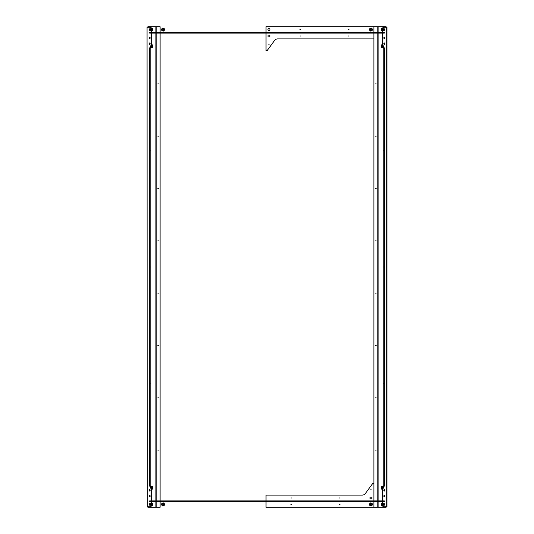 <?xml version="1.0" encoding="UTF-8"?>
<svg xmlns="http://www.w3.org/2000/svg" width="534" height="534" viewBox="0 0 534 534"><rect width="100%" height="100%" fill="white"/><g stroke="black" fill="none" stroke-linecap="round" stroke-linejoin="round"><path stroke-width="0.8" d="M382.324 33.095L382.324 44.956L382.825 44.956L382.825 33.095L384.34 33.095L384.34 32.514L382.825 32.514L382.825 33.095L266.032 33.095L266.032 50.536L266.9 50.536A0.581 0.581 -90 0 0 267.367 50.296L274.529 40.497A3.878 3.878 -90 0 1 277.66 38.909L373.887 38.909L373.887 33.095L373.887 500.905L373.887 483.464L373.019 483.464A0.581 0.581 90 0 0 372.545 483.704L365.389 493.503A3.878 3.878 90 0 1 362.259 495.091L266.032 495.091L266.032 500.905L384.34 500.905L384.34 501.486L382.825 501.486L384.34 501.486L384.34 500.905L382.825 500.905L382.825 504.396A2.323 1.161 90 0 0 383.986 506.719L386.936 506.719L386.936 27.281L383.485 27.281A2.323 1.161 -90 0 0 382.324 29.604L382.825 29.604A2.323 1.161 -90 0 1 383.986 27.281M266.032 500.905L151.175 500.905L151.175 501.486L382.825 501.486M151.175 500.905L149.66 500.905L149.66 501.486L151.175 501.486L149.66 501.486L149.66 500.905L151.175 500.905L151.175 489.044L149.947 486.587A1.936 0.968 90 0 1 149.66 485.219L149.66 48.781A1.936 0.968 -90 0 1 149.947 47.413L151.175 44.956L151.676 44.956L150.448 47.413A1.936 0.968 -90 0 0 150.167 48.781L150.167 485.219L149.66 485.219M339.35 504.396L339.991 504.396L339.35 504.396M290.903 504.396L291.544 504.396L290.903 504.396M371.998 497.995A1.015 1.015 -90 0 0 370.976 496.98A1.015 1.015 -90 0 0 369.962 497.995A1.015 1.015 -90 0 0 370.976 499.016A1.015 1.015 -90 0 0 371.998 497.995M339.991 497.995L339.35 497.995L339.991 497.995M291.544 497.995L290.903 497.995L291.544 497.995M371.297 489.137L370.656 489.137L371.297 489.137M266.032 501.486L266.032 507.3L373.887 507.3L373.887 501.486L373.887 507.3L377.838 507.3L377.838 501.486M376.143 397.81L375.502 397.81L376.143 397.81M376.143 450.129L375.502 450.129L376.143 450.129M376.143 345.485L375.502 345.485L376.143 345.485M376.143 293.159L375.502 293.159L376.143 293.159M375.502 136.19L376.143 136.19L375.502 136.19M375.502 83.871L376.143 83.871L375.502 83.871M375.502 188.515L376.143 188.515L375.502 188.515M375.502 240.841L376.143 240.841L375.502 240.841M383.833 382.865A1.015 0.881 -90 0 0 383.833 383.686M382.357 487.595A1.015 0.881 -90 0 0 382.357 488.243M383.833 151.135A1.015 0.881 90 0 1 383.833 150.314M382.357 46.405A1.015 0.881 90 0 1 382.357 45.757M383.833 267.414A1.015 0.881 90 0 1 383.833 266.586M384.493 504.396A1.008 0.501 90 0 0 383.986 503.388A1.008 0.501 90 0 0 383.485 504.396A1.008 0.501 90 0 0 383.986 505.398A1.008 0.501 90 0 0 384.493 504.396M383.866 490.245A0.821 0.414 -90 0 1 384.28 489.424A0.821 0.414 -90 0 1 384.694 490.245A0.821 0.414 -90 0 1 384.28 491.073A0.821 0.414 -90 0 1 383.866 490.245M384.026 489.598A0.821 0.414 -90 0 1 384.186 490.245A0.821 0.414 -90 0 1 384.026 490.9M383.866 496.059A0.821 0.414 -90 0 1 384.28 495.238A0.821 0.414 -90 0 1 384.694 496.059A0.821 0.414 -90 0 1 384.28 496.887A0.821 0.414 -90 0 1 383.866 496.059M384.026 495.405A0.821 0.414 -90 0 1 384.186 496.059A0.821 0.414 -90 0 1 384.026 496.713M383.485 29.604A1.008 0.501 -90 0 1 383.986 28.602A1.008 0.501 -90 0 1 384.493 29.604A1.008 0.501 -90 0 1 383.986 30.612A1.008 0.501 -90 0 1 383.485 29.604M384.694 43.755A0.821 0.414 90 0 0 384.28 42.927A0.821 0.414 90 0 0 383.866 43.755A0.821 0.414 90 0 0 384.28 44.576A0.821 0.414 90 0 0 384.694 43.755M384.026 44.402A0.821 0.414 90 0 0 384.186 43.755A0.821 0.414 90 0 0 384.026 43.1M384.694 37.941A0.821 0.414 90 0 0 384.28 37.113A0.821 0.414 90 0 0 383.866 37.941A0.821 0.414 90 0 0 384.28 38.762A0.821 0.414 90 0 0 384.694 37.941M384.026 38.595A0.821 0.414 90 0 0 384.186 37.941A0.821 0.414 90 0 0 384.026 37.287M386.356 27.281A0.581 0.501 90 0 0 385.855 26.7L373.887 26.7L373.887 32.514L373.887 26.7L266.032 26.7L266.032 32.514L382.825 32.514L382.825 29.604M385.561 26.7A0.581 0.501 90 0 1 386.062 27.281M382.324 32.514L382.324 29.604M382.324 44.956L383.552 47.413A1.936 0.968 -90 0 1 383.833 48.781L384.34 48.781A1.936 0.968 -90 0 0 384.053 47.413L382.825 44.956M382.324 500.905L382.324 489.044L383.552 486.587A1.936 0.968 90 0 0 383.833 485.219L383.833 48.781M382.324 489.044L382.825 489.044L384.053 486.587A1.936 0.968 90 0 0 384.34 485.219L384.34 48.781M382.825 500.905L382.825 489.044M382.324 501.486L382.324 504.396A2.323 1.161 90 0 0 383.485 506.719L383.986 506.719M386.356 506.719A0.581 0.501 -90 0 1 385.855 507.3L385.561 507.3A0.581 0.501 -90 0 0 386.062 506.719M385.561 507.3L377.838 507.3M157.857 136.19L158.498 136.19L157.857 136.19M157.857 83.871L158.498 83.871L157.857 83.871M157.857 188.515L158.498 188.515L157.857 188.515M157.857 240.841L158.498 240.841L157.857 240.841M158.498 397.81L157.857 397.81L158.498 397.81M158.498 450.129L157.857 450.129L158.498 450.129M158.498 345.485L157.857 345.485L158.498 345.485M158.498 293.159L157.857 293.159L158.498 293.159M150.167 151.135A1.015 0.881 90 0 0 150.167 150.314M151.643 46.405A1.015 0.881 90 0 0 151.643 45.757M150.167 382.865A1.015 0.881 -90 0 1 150.167 383.686M151.643 487.595A1.015 0.881 -90 0 1 151.643 488.243M150.167 266.586A1.015 0.881 -90 0 1 150.167 267.414M149.507 29.604A1.008 0.501 -90 0 0 150.014 30.612A1.008 0.501 -90 0 0 150.515 29.604A1.008 0.501 -90 0 0 150.014 28.602A1.008 0.501 -90 0 0 149.507 29.604M150.134 43.755A0.821 0.414 90 0 1 149.72 44.576A0.821 0.414 90 0 1 149.306 43.755A0.821 0.414 90 0 1 149.72 42.927A0.821 0.414 90 0 1 150.134 43.755M149.974 44.402A0.821 0.414 90 0 1 149.814 43.755A0.821 0.414 90 0 1 149.974 43.1M150.134 37.941A0.821 0.414 90 0 1 149.72 38.762A0.821 0.414 90 0 1 149.306 37.941A0.821 0.414 90 0 1 149.72 37.113A0.821 0.414 90 0 1 150.134 37.941M149.974 38.595A0.821 0.414 90 0 1 149.814 37.941A0.821 0.414 90 0 1 149.974 37.287M150.515 504.396A1.008 0.501 90 0 1 150.014 505.398A1.008 0.501 90 0 1 149.507 504.396A1.008 0.501 90 0 1 150.014 503.388A1.008 0.501 90 0 1 150.515 504.396M149.306 490.245A0.821 0.414 -90 0 0 149.72 491.073A0.821 0.414 -90 0 0 150.134 490.245A0.821 0.414 -90 0 0 149.72 489.424A0.821 0.414 -90 0 0 149.306 490.245M149.974 489.598A0.821 0.414 -90 0 0 149.814 490.245A0.821 0.414 -90 0 0 149.974 490.9M149.306 496.059A0.821 0.414 -90 0 0 149.72 496.887A0.821 0.414 -90 0 0 150.134 496.059A0.821 0.414 -90 0 0 149.72 495.238A0.821 0.414 -90 0 0 149.306 496.059M149.974 495.405A0.821 0.414 -90 0 0 149.814 496.059A0.821 0.414 -90 0 0 149.974 496.713M147.938 27.281A0.581 0.501 90 0 1 148.439 26.7L160.113 26.7L160.113 32.514M160.113 33.095L160.113 500.905M160.113 501.486L160.113 507.3L148.145 507.3A0.581 0.501 -90 0 1 147.644 506.719M148.439 507.3A0.581 0.501 -90 0 1 147.938 506.719M147.217 506.719L147.064 27.281L147.217 506.719L150.515 506.719A2.323 1.161 90 0 0 151.676 504.396L151.175 504.396A2.323 1.161 90 0 1 150.014 506.719M151.676 501.486L151.676 504.396M151.175 501.486L151.175 504.396M151.676 500.905L151.676 489.044L151.175 489.044M151.676 489.044L150.448 486.587A1.936 0.968 90 0 1 150.167 485.219M151.676 33.095L151.676 44.956M266.032 33.095L149.66 33.095L149.66 32.514L151.175 32.514L151.175 44.956M151.676 32.514L151.676 29.604A2.323 1.161 -90 0 0 150.515 27.281L147.217 27.281M266.032 32.514L151.175 32.514L151.175 29.604A2.323 1.161 -90 0 0 150.014 27.281M148.439 26.7L148.145 26.7A0.581 0.501 90 0 0 147.644 27.281M382.825 32.514L384.34 32.514L384.34 33.095L382.825 33.095M151.175 32.514L149.66 32.514L149.66 33.095L151.175 33.095M300.562 29.604L299.928 29.604L300.562 29.604M349.009 29.604L348.375 29.604L349.009 29.604M267.921 36.005A1.015 1.015 90 0 0 268.936 37.02A1.015 1.015 90 0 0 269.957 36.005A1.015 1.015 90 0 0 268.936 34.984A1.015 1.015 90 0 0 267.921 36.005M269.957 29.604A1.015 1.015 -90 0 1 268.936 30.625A1.015 1.015 -90 0 1 267.921 29.604A1.015 1.015 -90 0 1 268.936 28.589A1.015 1.015 -90 0 1 269.957 29.604M299.928 36.005L300.562 36.005L299.928 36.005M348.375 36.005L349.009 36.005L348.375 36.005M268.615 44.863L269.256 44.863L268.615 44.863M152.11 504.97A0.774 0.674 90 0 0 152.103 503.809M151.716 505.751A1.355 1.175 90 0 0 151.676 503.035M151.269 505.671L151.843 505.932L152.878 504.924L152.637 503.382L151.362 502.854M151.843 505.932L151.382 505.932M151.349 487.235A0.774 0.674 -90 0 1 151.429 488.55M151.489 488.67A0.774 0.674 90 0 0 152.33 487.996A0.774 0.674 90 0 0 151.015 487.716M151.676 489.277A1.355 1.175 90 0 0 151.783 486.574L150.475 486.634M151.543 489.271L152.157 489.351L152.951 488.076L152.397 486.648L151.783 486.574A1.355 1.175 90 0 0 150.715 487.121M152.157 489.351L151.676 489.351M151.049 486.494L150.708 487.128M151.676 503.088L152.143 504.817L151.396 505.912M150.341 503.629A0.774 0.387 -90 0 0 150.027 504.183A0.774 0.387 -90 0 0 150.341 505.157M152.143 504.817L151.656 504.817M161.749 504.87A1.355 1.355 -90 0 0 164.359 504.617A1.355 1.355 -90 0 0 162.55 503.121A1.355 1.355 -90 0 0 161.749 504.87M161.555 504.944L162.763 505.938L164.232 505.391L164.492 503.842L163.277 502.848L161.815 503.395L161.555 504.944M163.751 504.123A0.774 0.774 -90 0 0 162.75 503.669A0.774 0.774 -90 0 0 162.296 504.663A0.774 0.774 -90 0 0 163.291 505.117A0.774 0.774 -90 0 0 163.751 504.123M383.285 487.121A1.355 1.175 -90 0 0 381.383 488.717A1.355 1.175 -90 0 0 382.324 489.277M383.292 487.128L382.951 486.494L382.217 486.574L381.603 486.648L381.263 487.362L381.383 488.717L382.324 489.351M382.571 488.55A0.774 0.674 90 0 1 382.651 487.235M382.985 487.716A0.774 0.674 -90 0 0 381.67 487.996A0.774 0.674 -90 0 0 382.511 488.67M382.951 486.494L383.532 486.614M381.843 489.351L382.457 489.271M383.659 505.157A0.774 0.387 90 0 0 383.973 504.183A0.774 0.387 90 0 0 383.659 503.629M382.604 505.912L381.857 504.817L382.344 504.817M381.857 504.817L382.324 503.302M372.251 504.87A1.355 1.355 90 0 0 370.115 503.348A1.355 1.355 90 0 0 370.503 505.665A1.355 1.355 90 0 0 372.251 504.87M372.445 504.944L372.185 503.395L370.723 502.848L369.508 503.842L369.768 505.391L371.237 505.938L372.445 504.944M370.249 504.123A0.774 0.774 90 0 0 370.709 505.117A0.774 0.774 90 0 0 371.704 504.663A0.774 0.774 90 0 0 371.25 503.669A0.774 0.774 90 0 0 370.249 504.123M382.324 503.035A1.355 1.175 -90 0 0 382.284 505.751M382.638 502.854L381.363 503.382L381.122 504.924L382.618 505.932M381.897 503.809A0.774 0.674 -90 0 0 381.89 504.97M382.157 505.932L382.731 505.671M150.715 46.879A1.355 1.175 90 0 0 152.617 45.283A1.355 1.175 90 0 0 151.676 44.722M150.708 46.872L151.049 47.506L151.783 47.426L152.397 47.352L152.737 46.638L152.617 45.283L151.676 44.649M151.429 45.45A0.774 0.674 -90 0 1 151.349 46.765M151.015 46.284A0.774 0.674 90 0 0 152.33 46.004A0.774 0.674 90 0 0 151.489 45.33M151.049 47.506L150.468 47.386M152.157 44.649L151.543 44.729M150.341 28.843A0.774 0.387 -90 0 0 150.027 29.817A0.774 0.387 -90 0 0 150.341 30.371M151.396 28.088L152.143 29.183L151.656 29.183M152.143 29.183L151.676 30.698M161.749 29.13A1.355 1.355 -90 0 0 163.885 30.652A1.355 1.355 -90 0 0 163.497 28.335A1.355 1.355 -90 0 0 161.749 29.13M161.555 29.056L161.815 30.605L163.277 31.152L164.492 30.158L164.232 28.609L162.763 28.062L161.555 29.056M163.751 29.877A0.774 0.774 -90 0 0 163.291 28.883A0.774 0.774 -90 0 0 162.296 29.337A0.774 0.774 -90 0 0 162.75 30.331A0.774 0.774 -90 0 0 163.751 29.877M151.676 30.965A1.355 1.175 90 0 0 151.716 28.249M151.362 31.146L152.637 30.618L152.878 29.076L151.382 28.068M152.103 30.191A0.774 0.674 90 0 0 152.11 29.03M151.843 28.068L151.269 28.329M382.651 46.765A0.774 0.674 90 0 1 382.571 45.45M382.511 45.33A0.774 0.674 -90 0 0 381.67 46.004A0.774 0.674 -90 0 0 382.985 46.284M382.324 44.722A1.355 1.175 -90 0 0 382.217 47.426L383.525 47.366M382.457 44.729L381.843 44.649L381.049 45.924L381.603 47.352L382.217 47.426A1.355 1.175 -90 0 0 383.285 46.879M381.843 44.649L382.324 44.649M382.951 47.506L383.292 46.872M382.324 30.912L381.857 29.183L382.604 28.088M383.659 30.371A0.774 0.387 90 0 0 383.973 29.817A0.774 0.387 90 0 0 383.659 28.843M381.857 29.183L382.344 29.183M369.708 30.084A1.355 1.355 90 0 0 372.318 29.831A1.355 1.355 90 0 0 370.503 28.335A1.355 1.355 90 0 0 369.708 30.084M369.508 30.158L370.723 31.152L372.185 30.605L372.445 29.056L371.237 28.062L369.768 28.609L369.508 30.158M371.704 29.337A0.774 0.774 90 0 0 370.709 28.883A0.774 0.774 90 0 0 370.249 29.877A0.774 0.774 90 0 0 371.25 30.331A0.774 0.774 90 0 0 371.704 29.337M381.89 29.03A0.774 0.674 -90 0 0 381.897 30.191M382.284 28.249A1.355 1.175 -90 0 0 382.324 30.965M382.731 28.329L382.157 28.068L381.122 29.076L381.363 30.618L382.638 31.146M382.157 28.068L382.618 28.068M383.552 47.413L384.053 47.413M383.833 485.219L384.34 485.219M383.552 486.587L384.053 486.587M382.324 504.396L382.825 504.396M386.783 506.719L386.783 27.281M377.838 500.905L377.838 33.095M377.838 32.514L377.838 26.7M378.125 507.3L378.125 501.486M378.125 500.905L378.125 33.095M378.125 32.514L378.125 26.7M150.448 486.587L149.947 486.587M150.167 48.781L149.66 48.781M150.448 47.413L149.947 47.413M151.676 29.604L151.175 29.604M156.162 26.7L156.162 32.514M156.162 33.095L156.162 500.905M156.162 501.486L156.162 507.3M155.875 26.7L155.875 32.514M155.875 33.095L155.875 500.905M155.875 501.486L155.875 507.3"/></g></svg>
